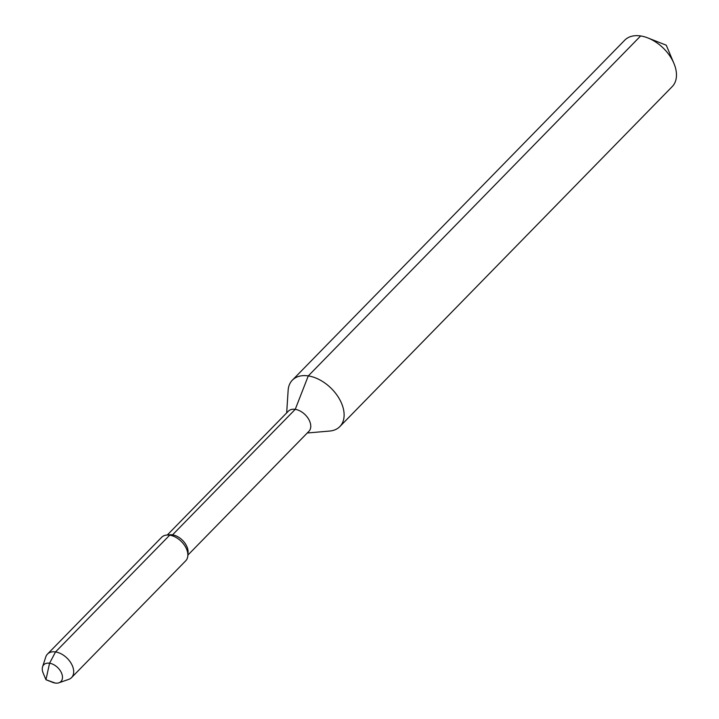 <?xml version="1.0" encoding="UTF-8"?>
<svg xmlns="http://www.w3.org/2000/svg" width="719" height="719" viewBox="0 0 719 719"><rect width="100%" height="100%" fill="white"/><g stroke="black" fill="none" stroke-linecap="round" stroke-linejoin="round"><path stroke-width="1.08" d="M307.256 433L329.706 431.049A33.2 21.291 -135.6 0 0 339.844 426.583A33.2 21.291 -135.6 0 0 338.469 397.4A33.2 21.291 -135.6 0 0 308.28 375.911L640.638 35.95A33.2 21.291 -135.6 0 0 624.721 40.201L292.363 380.162A33.2 21.291 -135.6 0 0 288.13 390.399L286.683 412.886M45.953 679.716L43.185 673.137A11.989 7.693 -135.6 0 1 42.574 666.828A11.989 7.693 -135.6 0 1 49.557 663.224A11.989 7.693 44.4 0 1 61.295 672.517A11.989 7.693 44.4 0 1 58.913 682.789A11.989 7.693 44.4 0 1 55.201 683.05L45.953 679.716L52.586 682.331A11.989 7.693 -135.6 0 0 55.201 683.05L45.953 679.716L49.557 663.224L55.543 651.935A16.825 10.794 -135.6 0 0 47.472 654.092L161.64 537.309A16.825 10.794 44.4 0 1 166.781 535.044A16.825 10.794 44.4 0 1 169.702 535.161L172.542 534.855L295.239 409.345L308.28 375.911A33.2 21.291 -135.6 0 0 292.363 380.162M187.875 555.113L308.918 431.301A14.389 9.23 44.4 0 0 308.325 418.656A14.389 9.23 44.4 0 0 295.239 409.345A14.389 9.23 -135.6 0 0 288.346 411.187L167.302 534.999M640.638 35.95A33.2 21.291 44.4 0 1 647.882 37.945A33.2 21.291 44.4 0 1 673.928 63.407A33.2 21.291 44.4 0 1 672.202 86.613L339.844 426.583M166.781 535.044L170.035 534.765A14.389 9.23 -135.6 0 1 172.542 534.855A14.389 9.23 44.4 0 1 188.054 552.381L187.848 555.643A16.825 10.794 44.4 0 1 185.7 560.829L71.532 677.613A16.825 10.794 44.4 0 1 68.665 679.401L58.913 682.789M71.532 677.613A16.825 10.794 44.4 0 0 70.83 662.828A16.825 10.794 44.4 0 0 55.543 651.935L169.702 535.161A16.825 10.794 44.4 0 1 187.848 555.643M47.472 654.092A16.825 10.794 -135.6 0 0 45.746 656.995L42.574 666.828M673.928 63.407L666.261 45.198L647.882 37.945"/></g></svg>
